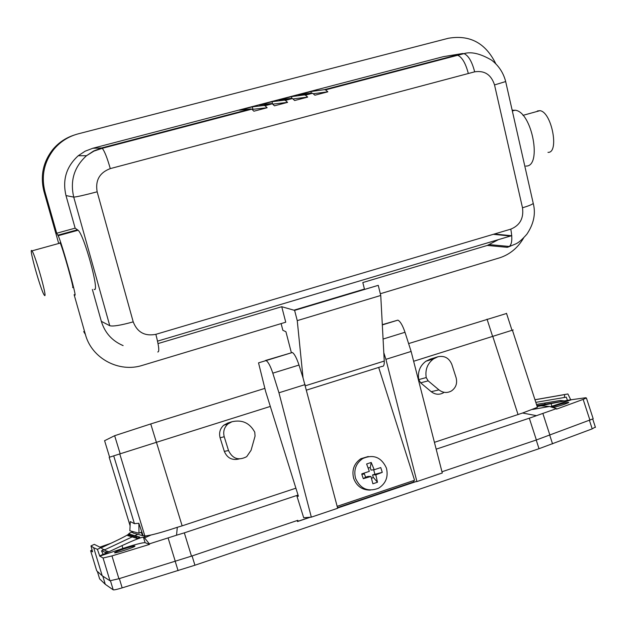 <?xml version="1.0" encoding="UTF-8"?>
<svg xmlns="http://www.w3.org/2000/svg" width="627" height="627" viewBox="0 0 627 627"><rect width="100%" height="100%" fill="white"/><g stroke="black" fill="none" stroke-linecap="round" stroke-linejoin="round"><path stroke-width="0.94" d="M99.63 578.878L105.281 584.317L113.221 589.842C114.012 590.085 116.99 589.427 122.171 587.867L194.926 565.225L539.024 448.705L592.209 428.868L595.329 427.026M551.815 407.08C557.936 404.846 563.375 403.255 568.133 402.315L568.775 402.534C565.679 404.007 560.546 405.677 553.359 407.558M550.459 406.704L571.55 399.705L585.681 397.745L586.417 397.996L583.157 399.391L556.58 409.11L556.423 408.624L549.511 406.476L541.023 405.818L537.167 406.523M586.41 397.988L593.197 418.781L536.375 439.974L441.964 471.77M436.173 449.159L529.321 418.193L556.423 408.624M536.344 415.638L522.565 413.021L434.425 442.341M305.145 384.586L278.952 392.784L272.808 373.167C270.456 366.066 268.207 361.865 266.075 360.572L258.528 362.861L265.636 391.467L298.405 496.208L296.994 496.302L303.695 517.737L311.329 517.15L337.671 508.27L303.037 377.893L297.253 320.632L294.612 310.381L378.246 285.34L380.746 295.466L383.802 352.711L385.911 359.334L411.124 351.441L442.286 473.009L416.916 481.56L413.718 481.944L413.318 480.682M296.994 496.302L298.303 495.863M298.052 495.064L184.33 532.856L191.486 556.141L297.833 520.316L298.123 521.241L297.496 521.546L297.182 520.535M415.278 481.755L337.585 507.941M309.95 517.251L298.123 521.241M364.538 289.447L362.821 282.542L487.304 245.439L498.222 239.741M382.305 324.661L397.879 320.138C400.261 321.314 402.636 325.358 404.995 332.279L411.124 351.441M385.911 359.334L416.916 481.56M306.587 390.08L382.078 366.364C383.669 366.677 384.39 364.906 384.249 361.066L383.802 352.711M378.684 367.43L414.565 480.266L337.161 506.326M337.506 507.627L413.718 481.944M370.338 490.087C362.249 490.142 356.692 486.246 353.659 478.417C351.622 470.07 354.012 463.51 360.823 458.737L368.261 456.511M355.54 478.33C353.495 469.936 355.901 463.345 362.743 458.549C373.441 454.026 381.334 457.193 386.412 468.055C388.505 476.794 385.887 483.519 378.559 488.229C368.057 492.211 360.384 488.903 355.54 478.33M375.824 474.827L377.478 482.249L373.277 477.319L372.556 474.905L375.824 474.827L382.274 472.358L380.761 467.577L374.209 469.733L371.035 470.093L370.236 467.703L368.104 467.813M374.209 469.733L371.215 462.467L366.623 463.988L369.327 471.355L361.795 473.879L361.85 474.427L363.307 478.683L370.941 476.449L372.885 483.785L377.478 482.249M372.556 474.905L382.274 472.358M373.7 469.788L374.844 474.098M363.307 478.683L365.619 477.171L364.075 473.134M365.619 477.171L367.939 476.442L370.941 476.449M373.277 477.319L371.545 478.495M371.215 462.467L370.236 467.703M380.746 295.466L297.253 320.632M278.952 392.784L311.329 517.15M294.612 310.381L281.735 306.713L285.747 322.207L142.47 365.345C119.028 372.971 91.675 358.44 85.397 334.457L74.119 294.674L74.746 294.839C77.85 300.357 61.313 241.277 58.17 235.713L56.704 233.22L45.05 192.105C41.053 176.367 43.976 162.134 53.828 149.398C60.31 141.639 68.437 136.459 78.203 133.849L448.352 38.278C469.842 34.571 485.659 43.067 495.8 63.782M158.035 343.58L281.735 306.713M449.112 55.725L443.352 56.665L92.827 148.262L101.59 147.964L93.627 151.005L86.502 155.715C74.19 166.915 69.934 180.717 73.735 197.105L109.772 325.719L101.331 321.33L92.373 289.462M502.917 235.282L503.246 234.89M509.492 246.536L507.188 247.312L487.304 245.439M523.623 237.947C517.949 247.751 509.994 254.366 499.766 257.783L380.323 293.742M92.827 148.262L85.139 151.193L78.257 155.731C66.384 166.516 62.292 179.8 65.992 195.577L75.146 228.165L78.093 230.242C84.284 234.953 100.242 293.938 94.128 289.306M56.704 233.22L75.146 228.165M57.841 235.188L77.419 229.811M443.352 56.665L462.514 53.53L324.331 89.685L325.515 89.873L327.858 91.816L313.39 93.721M312.599 93.251L311.447 93.055L304.275 94.928L305.412 95.132L312.599 93.251L314.903 95.21L327.858 91.816M305.412 95.132L307.685 97.107L293.091 98.933M292.425 98.533L291.328 98.321L284.282 100.163L285.371 100.375L292.425 98.533L294.659 100.516L307.685 97.107M285.371 100.375L287.574 102.373L274.454 105.814L272.29 103.8L271.24 103.573L259.351 105.007L272.016 101.699L272.588 103.972M252.289 106.856L263.967 105.477L265.002 105.712L267.141 107.734L253.896 111.206L251.811 109.161L250.8 108.918L239.506 110.195L252.289 106.856L252.916 109.31L252.289 109.474M267.141 107.734L252.916 109.31M324.331 89.685L310.906 91.534L298.389 94.802L311.447 93.055M304.275 94.928L291.43 96.621L278.85 99.912L291.328 98.321M284.282 100.163L272.016 101.699M123.119 345.602C112.139 340.923 104.874 332.827 101.331 321.33M291.336 352.57L285.928 331.73L282.863 330.311L281.123 323.603M58.593 243.072L44.039 191.721L45.05 192.105M74.166 135.087C65.608 137.885 58.444 142.744 52.676 149.673C42.973 162.213 40.097 176.226 44.039 191.721M364.444 289.071L293.914 310.185M72.646 287.432C74.919 291.351 62.551 247.226 60.208 243.072L59.973 242.688L59.847 243.174M31.648 250.502L31.985 250.863C35.261 254.781 47.723 299.103 44.541 295.419L44.29 295.129C41.092 291.328 28.834 248.112 31.648 250.502M348.447 294.267L347.766 294.063L348.518 294.243M511.797 235.65L157.542 341.135M287.574 102.373L272.823 104.129M291.43 96.621L291.861 98.337M310.906 91.534L311.29 93.07M525.818 166.053C542.504 167.158 532.002 111.504 515.088 110.219L512.22 110.438M513.184 110.172L512.141 110.109M537.363 110.971L539.925 110.673C551.705 111.825 559.597 153.239 547.974 152.361M265.386 360.517L292.362 352.507C294.439 353.808 296.649 357.993 299.001 365.063L303.037 377.893M239.169 458.94C232.147 460.626 227.201 458.102 224.317 451.362L220.101 437.779C218.823 432.842 220.03 428.664 223.729 425.231L227.993 422.959M437.928 356.755L433.523 358.895C427.457 363.472 425.02 369.695 426.219 377.572L428.155 380.855L438.939 389.876C442.983 392.925 447.169 393.286 451.471 390.934C455.97 387.705 457.514 383.285 456.088 377.658L451.84 364.42C449.089 357.993 444.457 355.438 437.928 356.755L430.263 359.138L425.921 361.238C419.949 365.745 417.551 371.866 418.726 379.601L420.623 382.831L431.227 391.695C435.209 394.689 439.323 395.041 443.555 392.729M295.897 488.19L182.143 525.849L156.444 442.309L270.323 406.429M413.64 361.27L513.176 329.927L512.416 330.17L537.425 407.315L522.565 413.021M228.526 450.57L224.231 436.737C222.93 431.713 224.16 427.457 227.915 423.962L231.912 421.759C242.093 419.439 249.711 422.911 254.774 432.199L255.056 436.133L251.066 450.296L246.701 456.66C238.644 460.853 232.586 458.823 228.526 450.57L224.317 451.362M132.493 531.484L133.136 533.044L137.768 534.282L134.907 535.63M109.2 457.334L113.699 455.86L134.421 523.67L130.298 521.57L129.852 530.779L138.998 533.224L141.099 532.237L142.768 535.717L137.768 534.282M133.018 532.77L132.054 532.198M551.893 406.225L551.039 403.616L571.534 399.658L570.703 399.791L567.89 393.96L534.972 399.736M96.723 570.821L102.209 575.774L109.976 580.767L118.911 578.729L191.486 556.141M551.039 403.616L541.023 405.818M415.701 481.708L337.608 508.027M310.302 517.228L297.496 521.546M105.281 584.317L102.804 576.15M149.524 544.401L145.103 542.676C142.548 542.551 135.134 544.479 122.876 548.453L99.779 556.11L103.063 557.999L111.967 555.914L149.524 544.401L149.359 543.868L176.548 535.207L177.292 527.307C166.374 530.928 157.612 533.491 150.997 535.011L144.563 537.903L149.359 543.868M134.97 546.039L134.946 546.031C134.139 545.412 116.457 551.094 114.741 552.52L114.576 552.802C115.023 553.555 133.128 547.763 134.821 546.329L134.97 546.039M102.209 575.774L93.697 547.747L97.397 549.33L99.779 556.11M92.663 551.815L90.625 550.733L92.122 549.934M93.697 547.747L90.978 545.913L94.301 544.361L100.931 547.677L103.541 549.879L101.503 550.835L103.118 554.307L99.575 555.969M92.577 551.854L90.978 545.913M110.791 543.335L99.85 547.136M101.143 547.849L113.33 542.143C121.959 538.068 127.305 535.246 129.366 533.679L129.381 533.177L132.023 532.088M128.08 534.58L129.381 533.177M570.703 399.791L564.543 400.896M562.364 401.405L560.248 400.457L564.731 400.943L536.861 405.583M536.931 405.779L544.604 404.305L545.216 402.957L545.858 402.847M534.988 399.783L564.645 394.579L564.41 397.479L566.283 397.118L567.466 400.418M567.89 393.96L564.645 394.579M535.819 402.354L564.41 397.479M113.699 455.86L156.444 442.309M156.397 442.325L150.739 423.938L114.647 435.702L104.591 440.71M506.553 313.476L408.608 343.588M150.739 423.938L264.868 388.379M138.998 533.224L138.849 523.271L143.081 535.568L144.861 535.975L119.757 453.901M134.421 523.67L138.849 523.271M106.12 552.904L105.994 550.859L108.69 551.697L106.12 552.904L102.342 550.921L101.684 551.235M136.686 537.276L132.352 535.975L132.908 535.105L136.945 536.289L136.952 538.436L132.172 536.916L104.827 549.754L102.797 549.244L105.994 550.859M136.952 538.436L139.805 537.104L136.945 536.289M145.103 542.676L143.434 537.198L146.263 535.858L144.861 535.975M143.434 537.198L142.157 537.363C138.112 538.507 131.396 541.266 122.014 545.623L99.764 556.055M143.654 537.268L144.555 537.903M146.263 535.858L150.997 535.011M182.143 525.849L177.292 527.307M176.548 535.207L184.33 532.856M132.908 535.105L129.099 533.992L127.689 535.583L132.172 536.916M101.856 550.671L102.342 550.921L102.232 550.49M97.397 549.33L100.931 547.677M100.469 547.442L101.229 547.92M536.375 439.974L529.321 418.193M549.91 435.185L542.88 413.514M404.995 332.279L383.073 339.058M384.249 361.066L305.451 385.762M65.992 195.577L73.735 197.105C76.674 196.917 84.48 195.154 97.154 191.807L133.214 321.863C137.289 332.302 144.837 336.456 155.857 334.332L510.786 229.145C512.917 240.564 511.718 246.615 507.188 247.312M109.772 325.719C112.97 326.596 120.784 325.311 133.214 321.863M78.257 155.731L86.502 155.715L93.932 151.107L102.24 148.309C104.505 151.013 107.186 157.785 110.281 168.608C99.56 172.652 95.179 180.388 97.154 191.807M251.811 109.161L102.24 148.309L101.59 147.964L250.8 108.918M110.281 168.608L468.33 73.516C465.665 63.296 462.123 57.214 457.702 55.27L456.229 55.168M263.967 105.477L271.24 103.573M474.67 71.831C484.577 70.326 491.2 74.691 494.531 84.927L505.683 81.549C503.418 72.803 498.731 65.67 491.615 60.153C480.376 53.601 471.167 51.422 464.004 53.624L464.004 53.624C468.463 55.552 472.013 61.618 474.67 71.831L468.33 73.516M325.515 89.873L464.004 53.624L462.514 53.53M533.021 202.396L533.263 203.469C531.861 204.621 528.271 206.064 522.495 207.78C523.882 218.22 519.979 225.344 510.786 229.145M509.602 246.489C516.201 243.323 517.251 244.961 526.813 234.279C533.757 223.964 535.905 213.697 533.263 203.469L505.589 81.189M494.531 84.927L522.495 207.78M157.761 351.974C159.579 352.131 158.945 346.253 155.857 334.332M83.689 331.573L85.397 334.457M493.339 234.318L510.621 236.05M272.808 373.167L299.001 365.063M492.759 336.338L518.074 414.651M224.231 436.737L220.101 437.779M231.912 421.759L227.648 423.068M428.155 380.855L420.623 382.831M426.219 377.572L418.726 379.601M438.939 389.876L431.227 391.695M132.14 532.472L131.78 531.296M130.095 525.771L109.192 457.334M589.952 420.223L583.157 399.391M552.552 443.885L549.754 435.248M539.024 448.705L536.218 440.021M592.209 428.868L589.451 420.411M194.926 565.225L192.074 555.937M178.076 570.672L175.223 561.377M122.171 587.867L119.349 578.596M113.221 589.842L110.477 580.814M97.381 571.448L99.654 578.948M109.976 580.767L103.063 557.999M118.911 578.729L111.967 555.914M96.738 570.883L90.625 550.733M175.286 561.353L168.13 538.052M109.623 457.193L104.576 440.648M120.172 453.768L114.647 435.702M492.61 336.393L487.038 319.151M122.876 548.453L122.014 545.623M128.276 534.753L132.352 535.975M397.879 320.138L382.321 324.911M362.743 458.549L360.823 458.737M364.115 473.949L361.85 474.427M509.547 246.489L489.632 244.64M58.17 235.713L78.093 230.242M265.002 105.712L272.29 103.8M60.208 243.072L31.985 250.863M52.676 149.673L53.828 149.398M494.374 234.012L511.601 235.728M522.949 115.36L539.925 110.673M515.088 110.219L512.337 110.979M266.075 360.572L292.362 352.507M227.915 423.962L223.729 425.231M425.921 361.238L433.523 358.895M549.511 406.468L532.676 409.455M595.454 427.395L592.727 419.055M506.498 313.304L512 330.288M560.248 400.457L536.485 404.407"/></g></svg>

